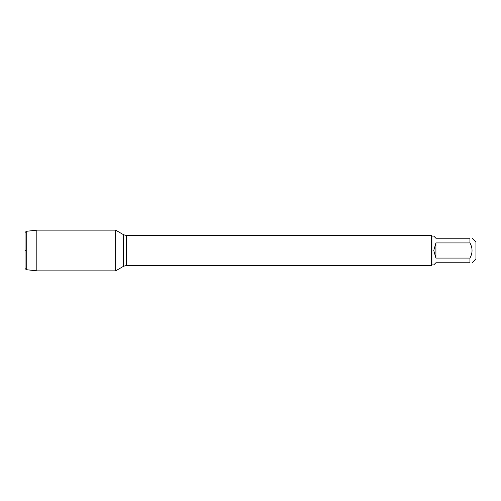 <?xml version="1.0" encoding="UTF-8"?>
<svg xmlns="http://www.w3.org/2000/svg" width="501" height="501" viewBox="0 0 501 501"><rect width="100%" height="100%" fill="white"/><g stroke="black" fill="none" stroke-linecap="round" stroke-linejoin="round"><path stroke-width="0.75" d="M435.914 258.078L435.914 242.922L433.76 250.5L435.914 258.078L469.944 258.078C472.737 253.03 472.737 247.976 469.944 242.922L469.944 238.238C472.737 238.238 472.737 238.238 469.944 238.238L435.914 238.238L433.76 236.09L431.912 236.09L431.912 264.91L431.311 265.511L431.311 235.489L126.365 235.489L126.365 265.511L123.609 266.25L123.609 234.75L115.631 230.141L115.631 270.859L115.631 230.141L36.811 230.141L36.811 270.859L115.631 270.859L123.609 266.25M472.099 238.238L475.95 242.089L475.95 258.911L472.099 262.762M469.944 258.078L469.944 262.762C472.737 262.762 472.737 262.762 469.944 262.762L435.914 262.762L433.76 264.91L431.912 264.91M469.944 242.922L435.914 242.922M26.252 269.67L25.05 268.467L25.05 232.533L26.252 231.33L26.252 269.67L36.811 270.859M26.252 250.5L25.05 250.5L26.252 250.5M431.311 265.511L126.365 265.511M126.365 235.489L123.609 234.75M431.912 236.09L431.311 235.489M26.252 231.33L36.811 230.141"/></g></svg>
